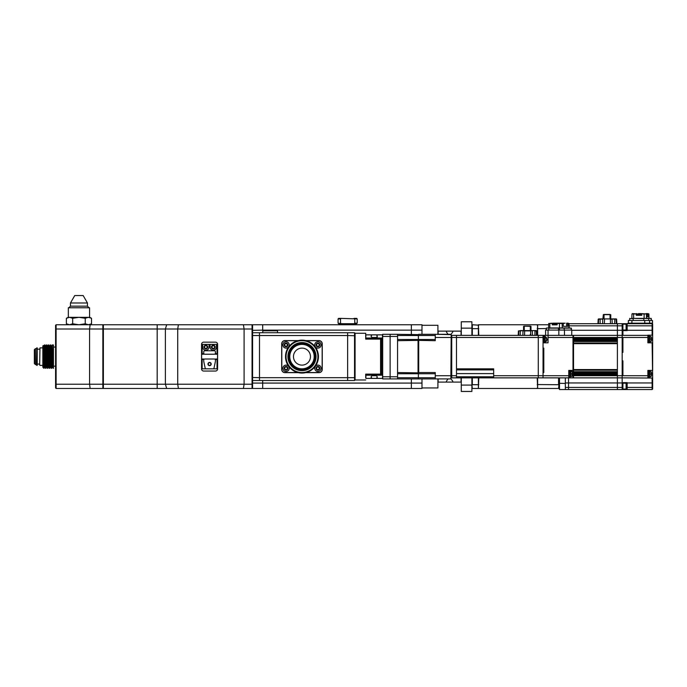 <?xml version="1.0" encoding="UTF-8"?>
<svg xmlns="http://www.w3.org/2000/svg" width="687" height="687" viewBox="0 0 687 687"><rect width="100%" height="100%" fill="white"/><g stroke="black" fill="none" stroke-linecap="round" stroke-linejoin="round"><path stroke-width="1.03" d="M262.683 388.473L262.683 380.512L262.683 383.08L411.358 383.08L411.358 378.915L411.358 388.473L262.683 388.473L262.683 383.08L252.593 383.08L252.593 388.473L262.683 388.473M262.683 330.808L262.683 324.753L411.358 324.753L411.358 330.146L262.683 330.146L262.683 330.808L277.548 330.808L277.548 332.723L262.683 332.723L262.898 330.593L276.569 330.593M411.358 334.311L411.358 324.753L421.981 324.753L421.981 330.146L411.358 330.146L411.358 334.311M365.699 377.859L365.699 374.14L380.564 374.14L380.564 339.095L365.699 339.095L365.699 333.255L355.076 333.255L355.076 335.745L347.639 335.539L347.639 332.723L259.497 332.723L259.497 335.539L347.639 335.539L347.639 332.723L354.544 332.723L354.544 377.687L259.497 377.687L259.497 380.512L347.639 380.512L347.639 335.539L347.639 378.391M287.372 344.934A1.331 1.331 180 0 0 286.05 343.603A1.331 1.331 180 0 0 284.719 344.934A1.331 1.331 180 0 0 286.05 346.265A1.331 1.331 180 0 0 287.372 344.934A1.331 1.331 180 0 1 286.05 346.265A1.331 1.331 180 0 1 284.719 344.934M319.232 344.934A1.331 1.331 180 0 0 317.909 343.603A1.331 1.331 180 0 0 316.578 344.934A1.331 1.331 180 0 0 317.909 346.265A1.331 1.331 180 0 0 319.232 344.934A1.331 1.331 180 0 1 317.909 346.265A1.331 1.331 180 0 1 316.578 344.934M319.232 368.301A1.331 1.331 180 0 0 317.909 366.97A1.331 1.331 180 0 0 316.578 368.301A1.331 1.331 180 0 0 317.909 369.623A1.331 1.331 180 0 0 319.232 368.301M287.372 368.301A1.331 1.331 180 0 0 286.05 366.97A1.331 1.331 180 0 0 284.719 368.301A1.331 1.331 180 0 0 286.05 369.623A1.331 1.331 180 0 0 287.372 368.301M284.427 344.934A1.623 1.623 0 0 1 286.05 343.311A1.623 1.623 0 0 1 287.664 344.934A1.623 1.623 0 0 1 286.05 346.557A1.623 1.623 0 0 1 284.427 344.934M316.286 344.934A1.623 1.623 0 0 1 317.909 343.311A1.623 1.623 0 0 1 319.524 344.934A1.623 1.623 0 0 1 317.909 346.557A1.623 1.623 0 0 1 316.286 344.934M316.286 368.301A1.623 1.623 0 0 1 317.909 366.678A1.623 1.623 0 0 1 319.524 368.301A1.623 1.623 0 0 1 317.909 369.915A1.623 1.623 0 0 1 316.286 368.301M284.427 368.301A1.623 1.623 0 0 1 286.05 366.678A1.623 1.623 0 0 1 287.664 368.301A1.623 1.623 0 0 1 286.05 369.915A1.623 1.623 0 0 1 284.427 368.301M333.839 332.723L332.774 332.723L333.839 332.723M281.687 332.723L286.05 332.723M298.261 340.58L284.985 340.58A3.289 3.289 180 0 0 281.687 343.869L281.687 369.357A3.289 3.289 180 0 0 284.985 372.655L298.261 372.655M305.689 372.655L318.966 372.655A3.289 3.289 180 0 0 322.263 369.357L322.263 343.869A3.289 3.289 180 0 0 318.966 340.58L305.689 340.58M252.06 330.344L262.683 330.146L262.683 324.753L252.593 324.753L252.593 332.723L259.497 332.723L259.497 377.687L252.06 377.489M316.578 343.552L317.909 343.552M284.719 343.552L286.05 343.552M252.06 335.745L252.593 335.539L252.593 380.512L259.497 380.512L259.497 335.539L252.593 335.539L252.593 332.723L252.06 333.255M252.06 382.891L252.593 383.08L252.593 380.512L252.06 379.98M365.699 379.98L355.076 379.98L355.076 377.489L354.544 377.687L354.544 380.512L347.639 380.512L347.639 377.687M390.122 334.311L390.122 378.915L390.122 334.311L382.685 334.311L382.685 336.441L397.558 336.441L397.558 334.311L390.122 334.311M347.639 335.376L347.639 334.844M354.544 332.723L355.076 333.255M355.076 377.489L355.076 335.745M355.076 379.98L354.544 380.512M382.685 339.095L380.564 339.095M381.628 374.14L381.628 339.095M376.364 378.391L377.378 377.043L376.433 375.729L371.95 375.729L371.006 377.043L372.019 378.391L382.479 378.391L382.685 374.14M382.685 336.441L382.685 376.794L397.558 376.794L397.558 336.441M382.685 376.794L382.685 378.915L397.558 378.915L397.558 376.794M365.905 338.03L382.479 338.03L382.479 334.844L376.364 334.844L377.378 336.192L376.433 337.497L371.95 337.497L371.006 336.192L372.019 334.844L376.364 334.844L365.905 334.844L365.699 339.095L365.699 333.255M365.699 374.14L368.885 374.14M376.047 337.497L377.378 337.497M382.479 338.03L382.479 339.095M372.019 378.391L365.905 378.391L365.905 374.14M382.479 375.205L365.905 375.205M382.479 374.14L380.564 374.14M397.558 373.745L418.374 373.745L418.692 372.543L435.257 372.543L435.257 375.729L450.87 375.729L450.87 378.915L451.187 334.629L435.257 334.311L450.87 334.311M397.558 335.514L418.374 335.514L418.692 334.311L435.257 334.311L435.257 337.497L451.187 337.497L451.187 334.629M451.187 335.909L451.72 335.376L451.187 335.909L451.72 335.376L451.72 337.497L451.187 337.497L451.187 375.729L451.72 375.729L451.72 377.859L451.187 377.326L451.72 377.859L456.494 377.859L456.494 335.376L543.795 335.376L543.795 336.475L543.795 335.376L617.39 335.376L617.39 323.697L652.118 323.697L627.892 323.697M435.257 375.729L435.257 378.915L397.558 378.915M450.87 378.915L435.257 378.915M435.257 339.49L418.374 339.49L418.374 335.514L435.257 335.514M435.257 337.497L435.257 340.683L418.374 340.366L418.374 372.861L397.558 372.543L397.558 340.683L418.374 340.366L418.374 373.745L435.257 373.745M397.558 334.311L418.374 334.629L418.374 340.366L418.374 339.49L397.558 339.49M418.692 372.543L418.692 340.683M435.257 377.721L418.374 377.721L418.374 378.597L418.374 377.721L397.558 377.721M418.374 373.745L418.374 377.721L418.374 373.745M418.057 340.683L418.057 372.543M461.063 335.376L461.063 331.125L452.613 331.125L452.785 331.984L450.955 334.397M448.036 334.311L446.413 331.984L446.576 331.125L438.126 331.125L438.126 334.311M452.613 331.125L446.576 331.125M438.126 378.915L438.126 382.101L446.576 382.101L446.413 381.251L448.036 378.915M450.955 378.829L452.785 381.251L452.613 382.101L461.063 382.101L461.063 377.859M446.576 382.101L452.613 382.101M437.911 387.949L437.911 378.915L437.911 387.949L421.981 387.949M437.911 325.286L437.911 334.311L437.911 325.286L421.981 325.286M421.981 383.08L421.981 388.473L411.358 388.473L411.358 383.08L421.981 383.08L421.981 378.915M421.981 334.311L421.981 330.146M471.9 328.154L461.278 328.154L461.278 321.782L471.9 321.782L471.9 335.376M461.278 328.154L461.278 335.376M461.278 377.859L461.278 385.081L471.9 385.081L471.9 391.453L461.278 391.453L461.278 385.081M471.9 377.859L471.9 385.081M478.375 335.376L478.375 324.753L478.796 335.376M537.208 335.376L537.638 324.753L537.638 335.376M478.796 377.859L478.375 388.473L472.321 388.473L471.9 384.557M537.638 377.859L537.638 388.473L478.375 388.473L478.375 384.711L472.321 384.711L472.321 377.859M478.796 325.183L472.321 324.753L472.321 335.376M478.796 328.678L471.9 328.678M478.796 384.557L478.375 384.711L478.375 377.859M558.557 388.473L558.978 384.557L558.557 388.473L537.638 388.473L537.208 377.859M558.557 377.859L558.557 384.711L537.208 384.557M558.557 330.069L558.557 328.043M546.32 328.515L537.208 328.678M548.681 324.753L478.375 324.753M558.978 327.939L558.978 330.069M472.321 324.753L471.9 325.183M537.638 388.473L537.208 388.052M537.208 325.183L537.638 324.753M622.911 324.17L626.097 324.17L626.097 330.009L622.911 330.009M603.323 314.663L604.105 314.457L603.323 314.663L602.894 318.914L615.956 318.914L616.402 323.697L616.857 323.697L616.308 318.914L616.857 323.697L617.39 323.697L569.025 323.697L604.32 323.697L602.619 323.697L602.731 319.215L598.506 318.914L602.894 318.914L599.923 318.914M622.173 383.166L622.911 383.166L622.911 389.117L622.173 389.117M559.51 377.859L559.51 389.538L617.39 389.538L617.39 377.859L622.173 377.859L622.173 382.633L627.162 382.633L627.162 389.538L622.173 389.538L622.173 377.859L652.118 378.048L652.65 377.498L652.118 342.813L647.867 342.813L647.867 335.187L652.118 335.187L652.118 323.697L652.65 324.221L652.65 335.737L652.118 335.187M451.72 377.859L543.048 377.859L543.048 335.376L548.054 335.376L548.046 337.497L573.001 337.497L573.001 370.422L573.533 369.889L573.533 377.326L573.001 377.859L573.001 370.422L568.75 370.422L568.75 377.859L617.39 377.859L617.39 375.729L622.173 375.729L622.173 377.859L622.173 375.729L622.911 375.729L622.911 360.864L622.173 360.864L622.173 352.371L622.911 352.371L622.911 337.497L647.867 337.497M622.911 375.729L622.173 375.729L622.173 360.864L622.911 360.864L622.911 375.729L647.867 375.729L647.867 377.859M622.173 375.729L622.173 337.497L622.911 337.497L622.911 352.371L622.173 352.371L622.173 335.376L622.911 335.376L622.911 330.069L622.173 330.593L622.173 335.376L647.867 335.376L622.911 335.376L622.911 330.593L627.162 330.593L627.162 323.697L628.365 323.165L628.365 320.511L652.513 320.511L652.513 324.084M651.13 374.14L651.07 373.608L651.13 374.14M652.65 373.608L651.585 373.608L651.07 371.753L651.585 372.981L651.07 373.608M647.867 377.008L648.932 377.008L648.932 371.272L651.13 371.753M651.585 375.3L651.07 376.528M651.07 374.673L651.585 374.673M622.911 335.376L647.867 335.376L622.911 335.376M627.162 389.538L652.118 389.538L652.118 378.048M652.118 370.422L647.867 370.422L647.867 375.729M573.533 338.03L617.39 338.03L617.39 337.497L622.911 337.497M652.118 342.813L652.65 342.813L652.65 335.737M652.65 342.813L652.65 370.422M652.65 377.498L652.65 389.005L652.118 389.538M651.645 323.165L652.118 323.697A0.532 0.524 -90 0 1 651.594 323.165L651.645 323.165A0.532 0.524 -84.4 0 0 652.118 323.697M627.162 329.683L626.097 329.683M627.162 383.552L626.097 383.552M651.13 376.528L648.932 377.008L648.932 371.272L647.867 371.272M651.13 339.095L651.07 338.562L651.13 339.095M651.585 338.562L651.07 336.707L651.585 337.935L651.07 338.562M647.867 341.963L648.932 341.963L648.932 336.226L651.13 336.707M651.585 340.254L651.07 341.482M651.07 339.627L652.65 339.627M545.598 335.376L545.598 330.069L571.747 330.069L571.747 335.376L622.173 335.376L622.173 323.697L617.39 323.697L617.39 325.818L622.173 325.818M568.535 389.538L568.535 377.859L568.535 389.538M622.173 389.538L617.39 389.538L617.39 375.205L573.533 375.205M573.533 374.673L617.39 374.673M573.533 374.14L617.39 374.14M571.996 373.608L617.39 373.608M573.533 373.075L617.39 373.075L617.39 372.337L573.533 372.337M573.533 372.019L617.39 372.019M573.533 375.729L617.39 375.729L617.39 337.497L573.001 337.497L573.001 335.376L573.533 335.909L573.533 369.889L617.39 369.889M573.533 369.572L617.39 369.572L617.39 343.663L573.533 343.663M573.533 343.337L617.39 343.337M573.533 341.216L617.39 341.216M573.533 340.898L617.39 340.898L617.39 340.151L573.533 340.151M573.533 339.627L617.39 339.627M573.533 339.095L617.39 339.095M573.533 338.562L617.39 338.562M572.151 330.275L617.39 330.275L617.39 335.376L571.747 335.376L617.39 335.376L617.39 337.497L617.39 335.376L622.173 335.376L622.173 337.497M622.911 383.217L626.097 383.217L626.097 389.057L622.911 389.057M614.899 318.914L616.625 319.215L616.857 323.697L614.685 323.697L614.685 319.215L611.928 318.914M604.603 318.914L604.32 323.697L610.494 323.697L610.374 319.215L612.083 319.215L612.194 323.697L614.685 323.697M602.894 318.914L603.323 318.914M611.31 318.914L612.667 318.914M609.97 314.457L603.821 314.457M604.036 318.914L604.019 314.663L610.056 314.663L610.056 318.914M610.752 318.914L610.752 314.663M597.956 323.697L598.188 319.215L597.956 323.697L598.42 323.697L598.609 319.215L600.137 319.215L600.137 323.697M610.494 323.697L612.194 323.697M637.416 315.307L640.98 315.196L637.347 315.041M640.327 323.697L637.991 323.697M640.344 314.157L637.974 314.157M638.773 313.959L639.554 314.157M638.773 314.148L637.991 314.148M640.258 314.148L639.185 314.148M639.434 313.959L640.997 315.041L637.321 315.041L637.974 314.148M622.173 330.069L622.911 330.069L622.911 324.118L622.173 324.118M622.173 330.275L617.39 330.275L617.39 325.818L569.102 325.818M617.39 335.376L622.173 335.376L617.39 335.376M559.51 326.935L559.51 329.769M558.978 384.557L558.978 383.269L565.349 383.458L565.349 389.538M559.51 389.538L558.978 388.052M558.978 383.269L558.978 377.859M565.349 377.859L565.349 383.458M651.13 341.482L648.932 341.963L648.932 336.226L647.867 336.226M632.495 313.607L638.438 314.011M640.542 314.26L640.542 313.607L638.438 313.607M640.542 313.607L646.579 313.925L641.503 313.925L641.495 315.307L636.256 315.307L636.308 313.607M646.467 313.607L647.248 313.607L647.248 316.793L646.793 313.925L646.184 313.607M647.248 313.607L648.897 313.925L649.026 318.382L631.851 318.382M648.133 313.607L648.554 316.793L646.896 316.793M646.793 313.925L646.218 313.607M640.542 315.307L641.864 315.307M636.256 313.925L631.98 313.925L631.825 318.382L651.027 318.382L649.026 318.382L648.897 313.925M252.593 324.753L252.06 325.286M252.593 388.473L252.06 387.949M213.296 345.441A1.623 1.623 0 0 0 211.682 347.055A1.623 1.623 0 0 0 213.296 348.678A1.623 1.623 0 0 0 214.919 347.055A1.623 1.623 0 0 0 213.296 345.441M213.296 345.733A1.331 1.331 0 0 0 211.974 347.055A1.331 1.331 0 0 0 213.296 348.386A1.331 1.331 0 0 0 214.627 347.055A1.331 1.331 0 0 0 213.296 345.733M205.868 345.441A1.623 1.623 0 0 0 204.245 347.055A1.623 1.623 0 0 0 205.868 348.678A1.623 1.623 0 0 0 207.483 347.055A1.623 1.623 0 0 0 205.868 345.441M205.868 345.733A1.331 1.331 0 0 0 204.537 347.055A1.331 1.331 0 0 0 205.868 348.386A1.331 1.331 0 0 0 207.191 347.055A1.331 1.331 0 0 0 205.868 345.733M215.478 371.057L203.687 371.057A2.121 2.121 0 0 1 201.566 368.936L201.566 344.299A2.121 2.121 0 0 1 203.687 342.169L215.478 342.169A2.121 2.121 0 0 1 217.599 344.299L217.599 368.936A2.121 2.121 0 0 1 215.478 371.057M243.404 388.473L244.1 384.231L252.06 384.231L252.06 388.473L103.376 388.473L103.376 384.231L244.1 384.231L244.1 329.004L103.376 329.004L103.376 324.753L252.06 324.753L252.06 329.004L244.1 329.004L243.404 324.753M178.397 388.473L177.718 384.231L177.718 329.004L178.397 324.753M252.06 384.231L252.06 329.004M103.376 384.231L103.376 329.004M321.095 332.723L317.909 332.723M281.799 332.723L284.985 332.723M89.842 317.325L91.526 318.296L88.383 317.325L89.842 317.325L91.526 318.296L88.383 317.325L85.24 318.296L82.079 317.574M82.2 324.479L85.24 323.783L88.383 324.753L91.526 323.783L91.526 318.296M75.828 324.504L78.953 324.753L85.24 323.783L85.24 318.296L78.953 317.325L89.576 317.325L89.576 307.767L68.331 307.767L68.331 317.325L69.524 317.325L67.901 317.592M75.725 317.592L78.953 317.325L72.667 318.296L69.524 317.325L66.381 318.296L66.381 323.783L69.524 324.753L72.667 323.783L78.953 324.753M71.233 324.453L72.667 323.783L72.667 318.296L71.096 317.574M68.502 324.642L69.524 324.753M83.161 295.547L87.447 302.984L83.161 295.547L74.754 295.547L70.46 302.984L70.46 306.17L87.447 306.17L87.447 302.984L70.46 302.984L70.46 306.17L68.863 307.767M78.953 317.325L68.065 317.325L66.381 318.296M276.758 330.808L273.787 330.808M266.444 330.808L263.473 330.808M277.548 330.808L263.662 330.593M301.979 372.543A15.93 15.93 180 0 0 317.909 356.613A15.93 15.93 180 0 0 301.979 340.683A15.93 15.93 180 0 0 286.05 356.613A15.93 15.93 180 0 0 301.979 372.543M301.979 340.151A16.462 16.462 0 0 1 318.433 356.613A16.462 16.462 0 0 1 301.979 373.075A16.462 16.462 0 0 1 285.517 356.613A16.462 16.462 0 0 1 301.979 340.151M317.909 341.748A3.186 3.186 180 0 0 314.723 344.934A3.186 3.186 180 0 0 317.909 348.12A3.186 3.186 180 0 0 321.095 344.934A3.186 3.186 180 0 0 317.909 341.748M317.909 343.079A1.855 1.855 180 0 0 316.046 344.934A1.855 1.855 180 0 0 317.909 346.789A1.855 1.855 180 0 0 319.764 344.934A1.855 1.855 180 0 0 317.909 343.079M317.909 365.115A3.186 3.186 180 0 0 314.723 368.301A3.186 3.186 180 0 0 317.909 371.487A3.186 3.186 180 0 0 321.095 368.301A3.186 3.186 180 0 0 317.909 365.115M317.909 366.437A1.855 1.855 180 0 0 316.046 368.301A1.855 1.855 180 0 0 317.909 370.156A1.855 1.855 180 0 0 319.764 368.301A1.855 1.855 180 0 0 317.909 366.437M286.05 365.115A3.186 3.186 180 0 0 282.864 368.301A3.186 3.186 180 0 0 286.05 371.487A3.186 3.186 180 0 0 289.236 368.301A3.186 3.186 180 0 0 286.05 365.115M286.05 366.437A1.855 1.855 180 0 0 284.186 368.301A1.855 1.855 180 0 0 286.05 370.156A1.855 1.855 180 0 0 287.905 368.301A1.855 1.855 180 0 0 286.05 366.437M286.05 341.748A3.186 3.186 180 0 0 282.864 344.934A3.186 3.186 180 0 0 286.05 348.12A3.186 3.186 180 0 0 289.236 344.934A3.186 3.186 180 0 0 286.05 341.748M286.05 343.079A1.855 1.855 180 0 0 284.186 344.934A1.855 1.855 180 0 0 286.05 346.789A1.855 1.855 180 0 0 287.905 344.934A1.855 1.855 180 0 0 286.05 343.079M301.979 365.115A8.493 8.493 0 0 1 293.478 356.613A8.493 8.493 0 0 1 301.979 348.12A8.493 8.493 0 0 1 310.472 356.613A8.493 8.493 0 0 1 301.979 365.115M301.979 342.564A14.049 14.049 180 0 0 287.922 356.613A14.049 14.049 180 0 0 301.979 370.662A14.049 14.049 180 0 0 316.029 356.613A14.049 14.049 180 0 0 301.979 342.564M301.979 343.105A13.508 13.508 180 0 0 288.463 356.613A13.508 13.508 180 0 0 301.979 370.13A13.508 13.508 180 0 0 315.488 356.613A13.508 13.508 180 0 0 301.979 343.105M301.979 343.715A12.898 12.898 180 0 0 289.072 356.613A12.898 12.898 180 0 0 301.979 369.512A12.898 12.898 180 0 0 314.878 356.613A12.898 12.898 180 0 0 301.979 343.715M301.979 344.402A12.211 12.211 180 0 0 289.759 356.613A12.211 12.211 180 0 0 301.979 368.833A12.211 12.211 180 0 0 314.191 356.613A12.211 12.211 180 0 0 301.979 344.402M306.119 372.543A16.462 16.462 180 0 0 306.119 340.683L318.966 340.683A3.186 3.186 180 0 1 322.151 343.869L322.151 369.357A3.186 3.186 180 0 1 318.966 372.543L306.119 372.543M297.832 340.683L284.985 340.683A3.186 3.186 180 0 0 281.799 343.869L281.799 369.357A3.186 3.186 180 0 0 284.985 372.543L297.832 372.543M354.767 318.914L354.767 323.165L357.197 323.165L356.665 323.697L338.614 323.697L338.081 323.165L341.25 323.697L340.52 323.165L340.52 318.914L341.25 318.382L357.197 318.914L357.197 323.165M354.767 323.165L354.037 323.697M341.25 318.382L338.614 318.382L338.081 318.914L340.52 318.914M354.037 318.382L356.665 318.382L357.197 318.914M205.868 345.2A1.855 1.855 0 0 0 204.005 347.055A1.855 1.855 0 0 0 205.868 348.919A1.855 1.855 0 0 0 207.723 347.055A1.855 1.855 0 0 0 205.868 345.2M213.296 345.2A1.855 1.855 0 0 0 211.441 347.055A1.855 1.855 0 0 0 213.296 348.919A1.855 1.855 0 0 0 215.16 347.055A1.855 1.855 0 0 0 213.296 345.2M210.11 344.402L210.11 347.055A3.186 3.186 0 0 0 213.296 350.241A3.186 3.186 0 0 0 216.482 347.055L216.482 344.402L202.15 344.402L202.15 353.693L203.738 353.693L203.738 354.226L201.617 354.226L201.617 359.009L203.738 359.009L203.738 359.533L202.15 359.533L202.15 368.833L217.015 368.833L217.015 359.533L215.426 359.533L215.426 359.009L217.547 359.009L217.547 354.226L215.426 354.226L215.426 353.693L217.015 353.693L217.015 344.402L216.482 344.402M202.682 344.402L202.682 347.055A3.186 3.186 0 0 0 205.868 350.241A3.186 3.186 0 0 0 209.054 347.055L209.054 344.402M209.578 362.427A1.623 1.623 0 0 0 207.963 364.05A1.623 1.623 0 0 0 209.578 365.673A1.623 1.623 0 0 0 211.201 364.05A1.623 1.623 0 0 0 209.578 362.427M209.578 362.719A1.331 1.331 0 0 0 208.255 364.05A1.331 1.331 0 0 0 209.578 365.381A1.331 1.331 0 0 0 210.909 364.05A1.331 1.331 0 0 0 209.578 362.719M215.426 353.693L215.426 351.838A1.065 1.065 0 0 0 214.361 350.774L204.803 350.774A1.065 1.065 0 0 0 203.738 351.838L203.738 353.693M217.015 344.402L217.547 344.402L217.547 354.226L217.015 353.693M202.15 353.693L201.617 354.226L201.617 344.402L202.15 344.402M217.015 359.533L217.547 359.009L217.547 368.833L217.015 368.833M213.846 368.833L215.332 361.834A4.251 4.251 0 0 0 215.426 360.95L215.426 359.533M202.15 368.833L201.617 368.833L201.617 359.009L202.15 359.533M205.319 368.833L203.833 361.834A4.251 4.251 0 0 1 203.738 360.95L203.738 359.533M203.738 353.161A1.065 1.065 0 0 0 204.803 354.226L214.361 354.226A1.065 1.065 0 0 0 215.426 353.161M215.426 360.065A1.065 1.065 0 0 0 214.361 359.009L204.803 359.009A1.065 1.065 0 0 0 203.738 360.065M546.251 340.658L546.766 339.79L546.251 338.03L546.766 338.897L546.251 341.413L546.715 340.091M546.715 338.597L546.251 337.283L546.251 338.03M546.766 340.537L546.251 341.413M543.048 342.212L544.113 342.212L544.113 336.475L545.177 336.475L546.766 338.073M538.273 377.859L538.273 375.729L538.273 377.859L493.67 377.859L493.67 368.833L456.494 368.833L456.494 335.376L451.72 335.376L537.105 335.376L536.641 335.376L536.195 330.593L536.873 330.902L537.105 335.376L536.873 330.902L536.203 330.593L536.873 330.902L537.105 335.376M534.924 335.376L536.41 335.376L536.41 333.255L536.41 335.376L536.41 333.255L536.41 335.376L536.41 333.255L536.41 335.376L534.924 335.376L534.924 330.902L536.453 330.902M532.906 330.593L535.139 330.593L532.906 330.593M518.659 335.376L518.848 330.902L522.395 330.593M520.162 330.593L532.167 330.593L530.458 330.593L532.322 330.902L532.442 335.376M530.742 335.376L530.622 330.902L524.688 330.902L524.559 335.376M523.305 335.376L522.867 335.376L522.979 330.902L530.295 330.593L530.295 326.351L530.999 326.351L524.353 326.136L530.493 326.136M530.836 330.593L524.464 330.593M524.258 330.593L523.563 330.593L523.563 326.351L524.258 326.351L524.258 330.593M521.399 330.593L522.197 330.593M532.356 330.593L533.164 330.593L532.356 330.593M518.848 330.902L523.133 330.593L520.377 330.902L520.162 335.376M532.167 330.593L536.195 330.593M529.454 335.376L530.304 335.376L530.304 334.311M518.204 335.376L518.436 330.902M530.999 330.593L530.999 326.351M524.353 326.136L523.563 326.351M530.089 326.136L524.069 326.136M568.75 376.751L569.815 376.751L569.815 371.023L572.013 371.495M493.67 375.729L538.273 375.729L538.273 335.376L543.795 335.376M493.67 369.889L456.494 369.889M568.75 377.859L543.048 377.859L543.048 375.729L538.273 375.729L538.273 335.376L543.048 335.376M536.41 335.376L538.273 335.376M527.212 330.593L528.097 330.593M558.643 323.251L557.08 323.483L557.063 324.865L552.254 324.865L552.271 323.483L548.887 323.483M553.774 323.697L553.774 323.165L563.975 323.165M552.606 323.165L553.619 323.483M560.626 330.069L564.242 330.069L564.242 328.154L571.026 328.154L571.429 330.069L571.429 328.154L568.87 327.939M549.583 327.939L571.429 328.154M558.591 323.165L562.636 323.483L558.359 323.483M567.711 323.483L567.806 326.351L563.314 326.351L566.603 326.351L566.603 323.165L569.025 323.483L569.179 327.939L548.569 327.939L548.724 323.483L552.271 323.483L550.974 323.165M558.411 323.483L559.338 323.483M553.241 324.865L553.241 323.165L555.354 323.508M557.08 323.483L555.354 323.165M557.277 323.165L558.05 323.165M557.226 323.165L558.651 323.165M563.314 326.351L563.228 323.483L562.232 323.165M563.228 323.483L565.143 323.165M562.258 323.165L562.928 323.165M567.419 323.165L568.08 323.165M568.982 327.939L568.69 323.483M560.472 323.165L559.553 323.165M548.793 330.069L548.793 328.154L558.54 328.154L558.437 330.069M568.75 375.729L543.048 375.729L543.048 342.813L548.046 342.813L548.046 337.497M543.048 348.12L543.795 348.12L543.795 372.543L543.795 348.12L543.048 348.12M543.048 372.543L543.795 372.543L543.048 372.543M558.832 330.069L558.832 335.376L562.327 335.376M571.747 335.376L571.747 330.069M543.795 342.212L543.795 342.813L543.795 342.212M548.054 330.069L548.054 335.376L573.001 335.376M563.503 335.376L564.482 335.376L564.482 330.069M571.953 374.415L572.013 373.891L572.469 374.415L571.953 376.278L572.469 374.415M571.953 376.278L572.469 375.042M572.013 373.891L571.953 373.359L572.013 373.891M572.469 372.732L571.953 371.495L572.469 372.732M572.469 373.359L571.953 373.359M572.013 376.278L569.815 376.751L569.815 371.023L568.75 371.023M545.177 336.475L545.177 342.212L544.113 342.212L544.113 336.475L543.048 336.475M554.469 323.706L555.714 323.706M555.774 323.508L555.07 323.508M555.792 323.517L556.547 323.706M556.384 323.714L555.122 323.517M554.924 324.865L554.254 324.865M543.048 337.497L451.72 337.497L451.72 375.729L456.494 375.729M39.657 365.055L39.975 347.854L39.657 365.055M36.471 365.055L36.789 347.854L36.471 365.055M37.218 347.854L37.218 365.381L36.789 347.854M34.35 363.517L34.35 349.709L35.415 348.653L35.415 364.582L34.35 363.517M36.471 348.653L35.415 348.653M36.471 364.582L35.415 364.582M37.218 365.381L36.789 365.381M39.657 349.185L37.536 349.185M39.657 364.05L37.536 364.05M42.843 347.854L39.975 347.854M42.843 365.381L39.975 365.381M55.587 347.055L53.466 347.055M55.587 366.171L53.466 366.171M42.843 367.236L42.843 345.999L43.375 345.467L43.908 368.301L43.135 367.528M52.719 344.943L53.466 344.968L53.466 368.301L52.461 367.013L52.839 360.623M52.71 344.934L51.499 346.222M53.217 368.301L52.255 344.934M47.3 352.611L47.643 346.222L48.614 367.013L49.816 368.301L48.854 344.934L49.601 346.222L50.537 367.013L51.74 368.301L50.778 344.934L51.534 346.222L52.461 367.013M50.778 344.934L49.576 346.222M51.285 368.301L50.323 344.934M48.854 344.934L48.382 344.943L48.021 352.611M49.361 368.301L48.399 344.934M45.376 352.611L45.754 346.222L46.682 367.013L47.892 368.301L46.931 344.934L47.678 346.222L48.382 344.943M46.931 344.934L46.458 344.943L46.098 352.611M47.437 368.301L46.476 344.934M43.556 349.606L43.822 346.222L44.758 367.013L45.96 368.301L44.998 344.934L45.754 346.222M44.998 344.934L44.535 344.943L44.174 352.611M45.505 368.301L44.543 344.934M51.74 368.301L52.118 360.615M49.816 368.301L50.194 360.615M47.892 368.301L48.262 360.615M45.96 368.301L46.338 360.615M43.908 367.287L44.037 368.301L44.784 367.013M103.376 384.007L102.852 384.231L102.852 388.473L56.119 388.473L55.587 387.949L55.587 325.286L56.111 324.762L56.111 384.231L102.852 384.231L102.852 329.004L56.111 329.004M90.134 388.473L89.576 384.231L89.576 329.004L90.134 324.753L102.852 324.753L102.852 329.004L103.376 329.228M56.111 324.762L90.134 324.753M48.614 367.013L48.983 360.623M50.537 367.013L50.915 360.623M56.111 384.231L56.119 388.473M55.587 384.033L56.102 384.213M55.587 329.202L56.102 329.021M102.852 388.473L103.376 387.949M103.376 325.286L102.852 324.753M649.996 377.008L649.996 371.272M627.162 330.275L652.65 330.275M627.162 325.818L652.65 325.818M627.162 387.416L652.65 387.416M627.162 382.951L652.65 382.951M628.365 323.165L644.741 323.165L644.741 320.511M644.655 323.697L644.741 323.165L649.601 323.165L649.601 320.511M631.86 323.697L631.946 320.511M650.125 323.697A0.532 0.524 90 0 1 649.601 323.165L651.594 323.165M652.461 324.032L652.461 320.511M649.996 341.963L649.996 336.226M565.349 387.416L622.173 387.416M565.349 382.951L622.173 382.951M573.533 371.693L617.39 371.693M573.533 370.207L617.39 370.207M573.533 343.019L617.39 343.019M573.533 341.533L617.39 341.533M646.536 318.382L646.381 313.925M636.617 313.607L636.617 315.307M633.612 318.382L633.637 313.925M644.105 318.382L644.131 313.925M648.519 318.382L651.078 318.382M651.027 318.382L651.242 320.511M643.856 318.382L648.726 318.596L648.726 320.511M633.234 318.382L643.822 318.596L643.822 320.511M629.636 318.596L633.199 318.596L633.199 320.511M157.177 388.473L157.177 324.753M166.692 388.473L165.378 384.231L165.378 329.004L166.692 324.753M520.377 330.593L521.278 330.593M456.494 376.794L493.67 376.794M493.67 373.608L456.494 373.608M546.32 330.069L546.32 328.154L548.887 327.939M558.634 327.939L563.503 328.154M562.249 327.939L562.103 323.483M559.424 327.939L559.493 323.483M549.798 327.939L549.866 323.483M548.046 339.627L546.766 339.627M570.871 376.751L570.871 371.023M555.895 323.551L557.251 324.599L553.842 324.865M553.748 324.753L557.088 324.745M451.72 335.376L456.494 335.376L451.72 335.376M629.584 320.511L629.799 318.382M651.293 320.511L651.293 318.596M89.842 324.753L91.526 323.783M68.065 324.753L66.381 323.783M87.447 306.17L89.044 307.767M342.865 323.697L342.865 324.753M338.081 318.914L338.081 323.165M352.422 323.697L352.422 324.753M545.177 342.212L546.766 340.615M546.32 328.154L546.912 327.939M553.585 324.599L554.916 323.517M45.977 368.284L46.716 367.013M47.901 368.284L48.64 367.013M49.833 368.284L50.563 367.013M51.757 368.284L52.495 367.013M43.822 346.222L43.384 345.467M46.458 344.943L45.72 346.222M44.535 344.943L43.796 346.222"/></g></svg>
